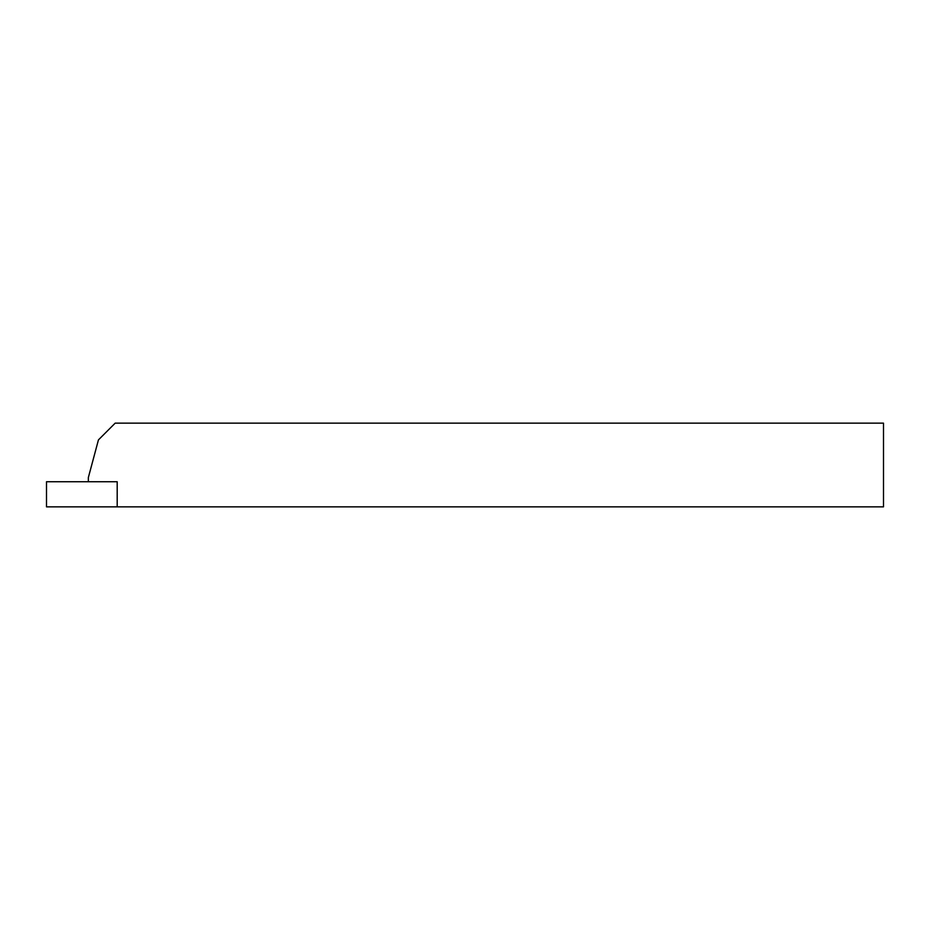 <?xml version="1.0" encoding="UTF-8"?>
<svg xmlns="http://www.w3.org/2000/svg" width="930" height="930" viewBox="0 0 930 930"><rect width="100%" height="100%" fill="white"/><g stroke="black" fill="none" stroke-linecap="round" stroke-linejoin="round"><path stroke-width="1.4" d="M883.5 423.15L115.181 423.15L98.441 439.89L88.35 477.555L88.35 481.74L117.192 481.74L117.192 506.85L117.192 481.74L46.5 481.74L46.5 506.85L883.5 506.85L883.5 423.15"/></g></svg>

